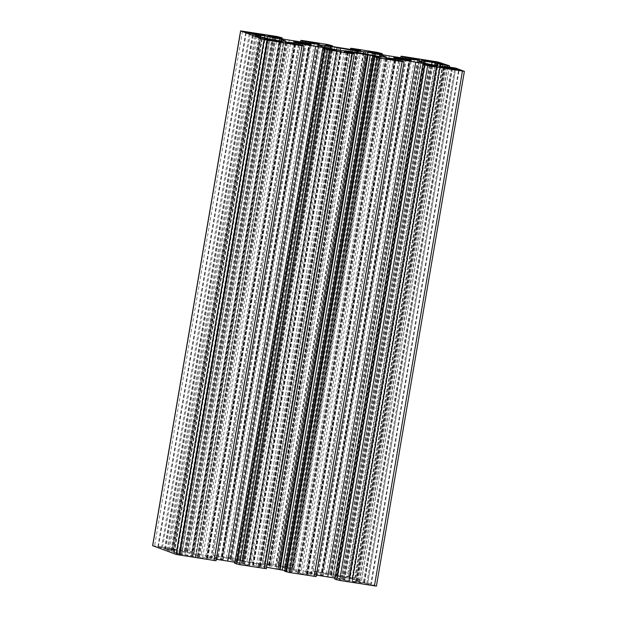 <?xml version="1.0" encoding="UTF-8"?>
<svg xmlns="http://www.w3.org/2000/svg" width="617" height="617" viewBox="0 0 617 617"><rect width="100%" height="100%" fill="white"/><g stroke="black" fill="none" stroke-linecap="round" stroke-linejoin="round"><path stroke-width="0.46" stroke-dasharray="3.08 2.31" d="M277.48 566.529A37.907 1.843 -170.3 0 1 275.66 566.445L270.015 566.074L252.5 563.306L242.003 561.123A37.907 1.843 -170.3 0 1 240.491 560.807L232.416 559.812A13.073 0.632 9.7 0 0 230.557 559.82A13.073 0.632 9.7 0 0 230.935 560.043L236.018 561.94A13.073 0.632 9.7 0 0 241.864 563.329L252.561 565.303A37.907 1.843 -170.3 0 1 253.34 565.349L258.986 565.72L286.998 570.671A37.907 1.843 -170.3 0 1 288.509 570.995L296.584 571.99A13.073 0.632 9.7 0 0 298.443 571.974A13.073 0.632 9.7 0 0 298.065 571.751L292.99 569.861A13.073 0.632 9.7 0 0 287.136 568.465L277.48 566.529L365.125 53.795M176.084 552.454L180.303 553.495L174.117 552.608L184.938 554.652A13.073 0.632 9.7 0 0 192.882 555.716L196.067 555.994A13.073 0.632 9.7 0 0 197.926 555.979A13.073 0.632 9.7 0 0 197.548 555.755L193.345 554.189A13.073 0.632 9.7 0 0 187.491 552.793L182.216 551.737A13.073 0.632 9.7 0 0 172.467 550.002L164.546 548.999L171.827 550.333L167.199 550.032L171.649 551.683L176.084 552.454L264.084 37.66M349.029 576.895L333.242 574.388L336.782 575.715L352.569 578.222L349.029 576.895L436.89 62.872M173.632 549.153L157.852 546.647L162.325 548.158L177.179 550.48L173.632 549.153L261.5 35.13M177.025 553.634L179.979 554.899L195.759 557.406L192.219 556.079L177.025 553.634L264.994 38.994M367.616 583.829L351.829 581.322L356.302 582.834L371.156 585.155L367.616 583.829L455.477 69.806M152.615 545.644L189.35 551.359L194.185 552.639L184.329 550.827L180.365 550.696A13.073 0.632 9.7 0 0 186.211 552.084L191.494 553.148A13.073 0.632 9.7 0 0 201.242 554.884L218.295 557.583A13.073 0.632 9.7 0 0 226.238 558.64L229.424 558.925A13.073 0.632 9.7 0 0 231.282 558.909A13.073 0.632 9.7 0 0 230.905 558.686L214.623 555.84L212.911 555.184L214.87 555.393L239.643 559.311L244.378 560.56L237.877 559.719A31.374 1.519 9.7 0 0 246.808 561.717L269.328 565.28A31.374 1.519 9.7 0 0 272.783 565.241L264.323 563.683L262.703 563.059L264.662 563.275L289.435 567.193L294.263 568.473L284.414 566.661L280.45 566.529A13.073 0.632 9.7 0 0 286.296 567.918L291.571 568.982A13.073 0.632 9.7 0 0 301.327 570.717L318.38 573.417A13.073 0.632 9.7 0 0 326.316 574.473L329.509 574.759A13.073 0.632 9.7 0 0 331.36 574.743A13.073 0.632 9.7 0 0 330.99 574.52L314.709 571.674L312.996 571.018L314.955 571.226L352.855 577.358L361.508 580.605L352.916 579.34L348.698 578.299L354.883 579.186L344.07 577.15A13.073 0.632 9.7 0 0 336.126 576.085L332.933 575.8A13.073 0.632 9.7 0 0 331.082 575.815A13.073 0.632 9.7 0 0 331.452 576.039L335.663 577.605A13.073 0.632 9.7 0 0 341.51 579.001L346.793 580.057A13.073 0.632 9.7 0 0 356.541 581.8L364.462 582.803L356.024 581.021L367.732 582.903L376.316 586.104L464.308 71.31M323.053 575.16A8.893 0.432 9.7 0 0 313.521 573.208A8.893 0.432 9.7 0 0 305.777 572.314A8.893 0.432 9.7 0 0 314.469 574.242A8.893 0.432 9.7 0 0 323.308 575.314A8.893 0.432 9.7 0 0 323.053 575.16M222.968 559.326A8.893 0.432 9.7 0 0 213.443 557.375A8.893 0.432 9.7 0 0 205.7 556.488A8.893 0.432 9.7 0 0 214.392 558.408A8.893 0.432 9.7 0 0 223.223 559.48A8.893 0.432 9.7 0 0 222.968 559.326M334.823 579.155L344.672 580.967L348.636 581.106A13.073 0.632 9.7 0 0 342.79 579.71L337.514 578.653A13.073 0.632 9.7 0 0 334.992 578.16M316.351 575.106L310.713 574.219A13.073 0.632 9.7 0 0 302.77 573.154L299.577 572.877A13.073 0.632 9.7 0 0 297.726 572.885A13.073 0.632 9.7 0 0 298.096 573.108L316.02 576.563L404.012 61.769M284.622 571.234L291.131 572.082A31.374 1.519 9.7 0 0 284.73 570.609M266.552 567.247L259.68 566.514A31.374 1.519 9.7 0 0 256.217 566.56L266.228 568.689L354.22 53.895M234.738 563.329L244.594 565.133L248.558 565.272A13.073 0.632 9.7 0 0 242.712 563.876L237.429 562.82A13.073 0.632 9.7 0 0 234.907 562.326M216.266 559.272L210.628 558.385A13.073 0.632 9.7 0 0 202.685 557.321L199.499 557.043A13.073 0.632 9.7 0 0 197.641 557.051A13.073 0.632 9.7 0 0 198.018 557.274L215.935 560.737L303.934 45.936M288.509 570.995L376.509 56.193M292.365 571.62L380.365 56.818M296.584 571.99L384.584 57.188M298.065 571.751L386.011 57.265M292.99 569.861L380.674 56.849M287.136 568.465L374.766 55.831M275.66 566.445L363.637 51.766M275.483 566.506L363.482 51.705M275.668 566.568L363.668 51.774M270.015 566.074L357.783 52.63M252.5 563.306L340.16 50.471M243.144 561.424L330.781 48.72M242.959 561.354L330.596 48.681M242.003 561.123L329.632 48.488M240.491 560.807L328.121 48.172M179.208 553.079L267.2 38.285M180.287 553.488L268.21 39.095M179.817 553.441L267.747 39.018M174.434 552.593L262.41 37.907M173.963 552.547L261.955 37.753L173.948 552.539M174.117 552.608L262.117 37.814M181.915 554.174L269.914 39.372M184.938 554.652L272.93 39.85M192.882 555.716L280.874 40.915M196.067 555.994L284.067 41.2M197.548 555.755L285.494 41.27M193.345 554.189L281.074 40.93M187.491 552.793L275.113 40.19M182.216 551.737L269.799 39.357M348.088 576.71L435.949 62.726M333.828 574.45L421.797 59.81M421.241 59.594L333.242 574.388L421.257 59.61M336.782 575.715L424.781 60.921M172.698 548.96L260.551 34.976M158.438 546.708L246.407 32.061M157.875 546.654L245.867 31.86M161.392 547.973L249.384 33.171M176.454 553.588L264.454 38.794M179.979 554.899L267.971 40.105M180.912 555.084L268.912 40.29M195.173 557.344L283.172 42.55M366.675 583.636L454.536 69.659M352.415 581.384L440.384 66.736M439.821 66.52L351.829 581.322L439.844 66.536M355.369 582.649L443.368 67.847M279.486 38.347L191.494 553.148M274.21 37.29L186.211 552.084M289.242 40.09L201.242 554.884M306.287 42.781L218.295 557.583M314.23 43.846L226.238 558.64M317.423 44.123L229.424 558.925M318.85 44.2L230.905 558.686M318.063 44.177L230.164 558.408M310.312 42.303L222.359 556.842M309.711 42.079L221.734 556.75M309.264 41.91L221.264 556.704M222.614 557.213L310.436 43.398L222.59 557.197M309.95 43.329L222.12 557.159M305.569 42.673L217.747 556.465M302.43 42.172L214.623 555.84M300.734 41.902L212.988 555.231M302.87 40.599L214.87 555.393M327.635 44.517L239.643 559.311M330.758 45.141L242.759 559.943M332.301 45.72L244.309 560.514M330.342 45.974L242.419 560.352M326.64 45.11L238.671 559.758M325.869 44.918L237.877 559.719M334.8 46.923L246.808 561.717M336.874 47.424L248.875 562.218M337.399 47.617L249.399 562.419M338.957 47.933L250.957 562.727M356.472 50.702L268.472 565.496M357.405 50.818L269.413 565.581M356.857 50.764L268.889 565.388M357.32 50.486L269.328 565.28M360.783 50.44L272.783 565.241L360.783 50.44M359.102 50.579L271.187 564.902M355.269 50.509L267.439 564.308M352.122 50.016L264.323 563.683M350.525 49.761L262.78 563.105M352.662 48.473L264.662 563.275M377.427 52.391L289.435 567.193M380.55 53.023L292.551 567.817M382.185 53.633L294.186 568.427M380.157 54.296L292.304 568.265M375.807 53.424L287.923 567.571M375.028 53.27L287.144 567.409M373.663 52.993L285.818 566.915M372.884 52.838L285.039 566.761M372.267 52.7L284.414 566.661M367.693 51.45L279.702 566.244M368.442 51.728L280.45 566.529M374.288 53.124L286.296 567.918M379.571 54.18L291.571 568.982M389.319 55.916L301.327 570.717M406.372 58.615L318.38 573.417M414.316 59.679L326.316 574.473M417.501 59.957L329.509 574.759M418.928 60.034L330.99 574.52M418.141 60.011L330.242 574.242M410.398 58.137L322.444 572.676M409.796 57.905L321.819 572.576M409.341 57.743L321.349 572.537L409.326 57.728M410.498 59.232L322.676 573.031L410.521 59.232M410.035 59.163L322.205 572.992M405.647 58.499L317.824 572.298M402.508 58.006L314.709 571.674M400.811 57.736L313.066 571.064M402.947 56.432L314.955 571.226M437.731 61.931L349.731 576.733M440.846 62.556L352.855 577.358M449.431 65.757L361.431 580.558M447.364 66.651L359.549 580.389M440.607 66.351L352.916 579.34M437.476 65.788L349.8 578.715M436.366 65.572L348.721 578.314M437.183 63.559L349.191 578.353M442.566 64.407L354.567 579.209M443.037 64.469L355.045 579.247L443.052 64.461M442.875 64.453L354.883 579.186M434.669 65.24L347.086 577.628M431.669 64.638L344.07 577.15M423.848 62.88L336.126 576.085M420.802 61.746L332.933 575.8M419.452 61.245L331.452 576.039M423.655 62.811L335.663 577.605M429.509 64.207L341.51 579.001M434.784 65.263L346.793 580.057M444.533 66.998L356.541 581.8M447.556 67.477L359.564 582.278M452.246 68.047L364.269 582.687M452.076 68.047L364.115 582.633M451.282 67.986L363.336 582.471M445.89 67.214L357.96 581.623M445.104 67.091L357.181 581.469M443.985 66.914L356.102 581.067M445.975 66.435L357.983 581.229M364.616 582.278L452.608 67.484M455.732 68.109L367.732 582.903M324.311 47.247L236.635 560.182M286.998 570.671L374.997 55.877M286.041 570.44L374.041 55.646M285.856 570.37L373.856 55.576M276.501 568.496L364.5 53.694M258.986 565.72L346.985 50.926M253.332 565.226L341.309 50.555M253.518 565.295L341.502 50.563M253.34 565.349L341.34 50.555M252.561 565.303L340.561 50.509M248.844 564.732L336.843 49.938M241.864 563.329L329.864 48.535M236.018 561.94L324.01 47.139M230.935 560.043L318.935 45.249M232.416 559.812L320.285 45.751M260.366 35.74L172.467 550.002M173.207 551.999L261.199 37.205M171.649 551.683L259.641 36.889M167.199 550.032L255.199 35.231M168.14 550.109L256.094 35.57M171.025 550.565L258.878 36.604M172.907 550.734L260.898 35.933M171.827 550.333L259.819 35.531M171.048 550.171L259.04 35.377M165.665 549.323L253.664 34.529M164.886 549.169L252.885 34.367M164.731 549.107L252.731 34.313M169.444 549.523L257.374 35.115M425.715 61.106L337.723 575.9M352.546 578.206L440.538 63.428M351.983 578.16L439.975 63.366M250.325 33.364L162.325 548.158M177.156 550.464L265.148 35.686L177.179 550.48M176.585 550.41L264.585 35.616M195.759 557.406L283.758 42.612L195.743 557.39M191.285 555.894L279.139 41.91M192.219 556.079L280.087 42.056M444.302 68.04L356.302 582.834M371.133 585.14L459.125 70.361M370.57 585.093L458.562 70.292M424.774 64.569L336.782 579.371M429.154 65.263L341.162 580.057M429.933 65.417L341.941 580.219M431.26 65.919L343.268 580.713M432.047 66.073L344.047 580.867M432.671 66.173L344.672 580.967M437.353 66.736L349.384 581.384M436.566 66.698L348.636 581.106M430.658 65.687L342.79 579.71M425.368 64.662L337.514 578.653M398.536 60.42L310.713 574.219M390.576 59.448L302.77 573.154M387.453 58.769L299.577 572.877M386.095 58.314L298.096 573.108M386.836 58.592L298.844 573.386M394.641 60.157L306.641 574.951M395.266 60.25L307.266 575.052M395.728 60.312L307.736 575.09M306.394 574.581L394.332 60.104L306.41 574.597M394.88 59.841L306.88 574.635M399.253 60.535L311.261 575.329M402.377 61.16L314.377 575.954M374.581 56.648L286.581 571.45M378.329 57.242L290.329 572.036M379.116 57.35L291.131 572.082M348.358 52.499L260.528 566.298M347.587 51.419L259.587 566.213M348.111 51.612L260.112 566.414M347.564 52.376L259.68 566.514M344.217 51.766L256.217 566.56L344.217 51.766M345.813 52.098L257.813 566.892M349.561 52.692L261.562 567.486M352.677 53.317L264.685 568.11M324.696 48.735L236.697 563.537M329.077 49.429L241.077 564.231M329.856 49.591L241.856 564.385M331.182 50.085L243.183 564.879M331.961 50.239L243.97 565.033M332.586 50.339L244.594 565.133M337.275 50.91L249.307 565.55M336.489 50.864L248.558 565.272M330.573 49.854L242.712 563.876M325.29 48.836L237.429 562.82M298.451 44.586L210.628 558.385M290.499 43.614L202.685 557.321M287.375 42.943L199.499 557.043M286.01 42.48L198.018 557.274M286.758 42.758L198.759 557.552M294.556 44.324L206.564 559.118M295.181 44.424L207.189 559.218M295.651 44.478L207.659 559.257L295.674 44.47M206.309 558.755L294.255 44.27L206.333 558.763M294.795 44.008L206.803 558.801M299.176 44.702L211.176 559.496M302.291 45.326L214.3 560.12M242.566 31.058L154.574 545.86M277.349 36.565L189.35 551.359M280.465 37.19L192.473 551.984M282.1 37.799L194.108 552.593M280.079 38.47L192.226 552.431M275.73 37.598L187.846 551.737M274.951 37.436L187.067 551.583M273.586 37.167L185.74 551.081M272.807 37.005L184.953 550.927M272.182 36.873L184.329 550.827M267.616 35.616L179.616 550.418M268.364 35.894L180.365 550.696M298.443 571.974L386.443 57.18M275.413 566.46L363.405 51.658M275.899 566.707L363.614 53.556M180.303 553.495L268.233 39.102M197.926 555.979L285.918 41.185M157.852 546.647L245.844 31.845M176.431 553.572L264.431 38.778M231.282 558.909L319.274 44.116M221.248 556.696L309.24 41.894M212.911 555.184L300.649 41.894M244.378 560.56L332.27 46.391M237.692 559.65L325.691 44.856M269.452 565.604L357.451 50.81M268.742 565.295L356.695 50.741M262.703 563.059L350.448 49.753M294.263 568.473L382.093 54.674M279.516 566.136L367.508 51.342M331.36 574.743L419.359 59.949M312.996 571.018L400.734 57.728M361.508 580.605L449.307 66.96M348.698 578.299L436.342 65.572M331.082 575.815L419.074 61.021M364.462 582.803L452.454 68.001M356.024 581.021L443.901 66.898M323.308 575.314L411.3 60.512M305.777 572.314L393.777 57.52M223.223 559.48L311.223 44.686M205.7 556.488L293.692 41.686M253.109 565.095L341.062 50.54M253.595 565.342L341.587 50.54M230.557 559.82L318.557 45.026M167.161 550.009L255.16 35.208M172.984 550.78L260.783 37.136M164.546 548.999L252.538 34.197M352.569 578.222L440.569 63.428M371.156 585.155L459.148 70.353M349.569 581.492L437.569 66.698M297.726 572.885L385.718 58.091M307.76 575.106L395.752 60.304M291.309 572.144L379.308 57.35M259.549 566.19L347.548 51.396M260.266 566.499L348.127 52.468M249.492 565.658L337.484 50.864M197.641 557.051L285.64 42.257M194.185 552.639L282.008 38.84M179.431 550.302L267.431 35.508"/><path stroke-width="0.93" d="M376.509 56.193L384.584 57.188A13.073 0.632 9.7 0 0 386.443 57.18A13.073 0.632 9.7 0 0 386.065 56.957L380.982 55.06A13.073 0.632 9.7 0 0 375.136 53.671L365.48 51.728A37.907 1.843 -170.3 0 1 363.66 51.651L358.014 51.28L330.002 46.329A37.907 1.843 -170.3 0 1 328.491 46.005L320.416 45.01A13.073 0.632 9.7 0 0 318.557 45.026A13.073 0.632 9.7 0 0 318.935 45.249L324.01 47.139A13.073 0.632 9.7 0 0 329.864 48.535L340.561 50.509A37.907 1.843 -170.3 0 1 341.34 50.555L346.985 50.926L364.5 53.694L374.997 55.877A37.907 1.843 -170.3 0 1 376.509 56.193M365.125 53.795L365.48 51.728M264.084 37.66L268.302 38.701L262.117 37.814L272.93 39.85A13.073 0.632 9.7 0 0 280.874 40.915L284.067 41.2A13.073 0.632 9.7 0 0 285.918 41.185A13.073 0.632 9.7 0 0 285.548 40.961L281.337 39.395A13.073 0.632 9.7 0 0 275.49 37.999L270.207 36.943A13.073 0.632 9.7 0 0 260.459 35.2L252.538 34.197L259.819 35.531L255.199 35.231L259.641 36.889L264.084 37.66M437.021 62.101L421.241 59.594L425.715 61.106L440.569 63.428L437.021 62.101L436.89 62.872M261.631 34.351L245.844 31.845L250.325 33.364L265.171 35.678L261.631 34.351L261.5 35.13M265.017 38.84L267.971 40.105L283.758 42.612L279.277 41.1L264.994 38.994M455.608 69.027L439.821 66.52L444.302 68.04L459.148 70.353L455.608 69.027L455.477 69.806M274.21 37.29L279.486 38.347A13.073 0.632 9.7 0 0 289.242 40.09L306.287 42.781A13.073 0.632 9.7 0 0 314.23 43.846L317.423 44.123A13.073 0.632 9.7 0 0 319.274 44.116A13.073 0.632 9.7 0 0 318.904 43.892L302.623 41.046L300.911 40.39L302.87 40.599L327.635 44.517L332.378 45.766L325.869 44.918A31.374 1.519 9.7 0 0 334.8 46.923L357.32 50.486A31.374 1.519 9.7 0 0 360.783 50.44L352.315 48.89L350.703 48.265L352.662 48.473L377.427 52.391L382.262 53.671L372.406 51.867L368.442 51.728A13.073 0.632 9.7 0 0 374.288 53.124L379.571 54.18A13.073 0.632 9.7 0 0 389.319 55.916L406.372 58.615A13.073 0.632 9.7 0 0 414.316 59.679L417.501 59.957A13.073 0.632 9.7 0 0 419.359 59.949A13.073 0.632 9.7 0 0 418.982 59.726L402.7 56.88L400.988 56.224L402.947 56.432L437.731 61.931L449.508 65.803L440.916 64.546L436.697 63.505L442.883 64.392L432.062 62.348A13.073 0.632 9.7 0 0 424.118 61.284L420.933 61.006A13.073 0.632 9.7 0 0 419.074 61.021A13.073 0.632 9.7 0 0 419.452 61.245L423.655 62.811A13.073 0.632 9.7 0 0 429.509 64.207L434.784 65.263A13.073 0.632 9.7 0 0 444.533 66.998L452.454 68.001L444.016 66.22L455.732 68.109L464.385 71.356L427.65 65.641L422.815 64.361L432.671 66.173L436.635 66.304A13.073 0.632 9.7 0 0 430.789 64.916L425.506 63.852A13.073 0.632 9.7 0 0 415.758 62.116L398.705 59.417A13.073 0.632 9.7 0 0 390.762 58.36L387.576 58.075A13.073 0.632 9.7 0 0 385.718 58.091A13.073 0.632 9.7 0 0 386.095 58.314L402.377 61.16L404.089 61.816L402.13 61.607L377.357 57.689L372.622 56.44L379.123 57.281A31.374 1.519 9.7 0 0 370.192 55.283L347.672 51.72A31.374 1.519 9.7 0 0 344.217 51.759L352.677 53.317L354.297 53.941L352.338 53.725L327.565 49.807L322.737 48.527L332.586 50.339L336.55 50.471A13.073 0.632 9.7 0 0 330.704 49.082L325.429 48.018A13.073 0.632 9.7 0 0 315.673 46.283L298.62 43.583A13.073 0.632 9.7 0 0 290.684 42.527L287.491 42.241A13.073 0.632 9.7 0 0 285.64 42.257A13.073 0.632 9.7 0 0 286.01 42.48L302.291 45.326L304.004 45.982L302.045 45.774L264.145 39.642L240.684 30.896L277.349 36.565L282.177 37.845L272.328 36.033L268.364 35.894A13.073 0.632 9.7 0 0 274.21 37.29M411.045 60.366A8.893 0.432 9.7 0 0 401.52 58.407A8.893 0.432 9.7 0 0 393.777 57.52A8.893 0.432 9.7 0 0 402.469 59.44A8.893 0.432 9.7 0 0 411.3 60.512A8.893 0.432 9.7 0 0 411.045 60.366M310.96 44.532A8.893 0.432 9.7 0 0 301.435 42.573A8.893 0.432 9.7 0 0 293.692 41.686A8.893 0.432 9.7 0 0 302.384 43.614A8.893 0.432 9.7 0 0 311.223 44.686A8.893 0.432 9.7 0 0 310.96 44.532M376.316 586.104L339.651 580.435L334.823 579.155L422.815 64.361M334.992 578.16A13.073 0.632 9.7 0 0 327.758 576.91L316.351 575.106M316.02 576.563L289.365 572.483L284.622 571.234L372.622 56.44M284.73 570.609A31.374 1.519 9.7 0 0 282.2 570.077L266.552 567.247M266.228 568.689L239.573 564.609L234.738 563.329L322.737 48.527M234.907 562.326A13.073 0.632 9.7 0 0 227.681 561.084L216.266 559.272M215.935 560.737L176.154 554.444L152.615 545.644L240.607 30.85M380.674 56.849L380.982 55.06M374.766 55.831L375.136 53.671M357.783 52.63L358.014 51.28M340.16 50.471L340.499 48.504M330.781 48.72L331.144 46.63M330.596 48.681L330.959 46.56M329.632 48.488L330.002 46.329M328.121 48.172L328.491 46.005M268.21 39.095L268.279 38.701M281.074 40.93L281.337 39.395M275.113 40.19L275.49 37.999M269.799 39.357L270.207 36.943M435.949 62.726L436.088 61.916M260.551 34.976L260.698 34.166M454.536 69.659L454.675 68.842M318.156 43.614L318.063 44.177M310.59 42.419L310.42 43.398L310.606 42.419M310.12 42.365L309.95 43.329M305.739 41.671L305.569 42.673M302.623 41.046L302.43 42.172M300.98 40.437L300.734 41.902M330.419 45.55L330.342 45.974M359.187 50.108L359.102 50.579M355.438 49.514L355.269 50.509M352.315 48.89L352.122 50.016M350.772 48.311L350.525 49.761M380.303 53.463L380.157 54.296M375.923 52.769L375.807 53.424M375.144 52.615L375.028 53.27M373.817 52.121L373.663 52.993M373.03 51.967L372.884 52.838M372.406 51.867L372.267 52.7M418.241 59.448L418.141 60.011M410.667 58.253L410.498 59.232M410.197 58.199L410.035 59.163M405.824 57.504L405.647 58.499M402.7 56.88L402.508 58.006M401.065 56.263L400.811 57.736M447.549 65.595L447.364 66.651M440.916 64.546L440.607 66.351M437.792 63.921L437.476 65.788M436.713 63.512L436.366 65.572M435.085 62.826L434.669 65.24M432.062 62.348L431.669 64.638M424.118 61.284L423.848 62.88M420.933 61.006L420.802 61.746M445.952 66.829L445.89 67.214M445.173 66.667L445.104 67.091M444.093 66.266L443.985 66.914M324.635 45.38L324.311 47.247M320.285 45.751L320.416 45.01M260.459 35.2L260.366 35.74M258.878 36.604L259.017 35.771M257.374 35.115L257.436 34.722M279.139 41.91L279.277 41.1M280.087 42.056L280.218 41.285M462.426 71.14L374.434 585.942M427.65 65.641L339.651 580.435M424.527 65.016L336.535 579.81M422.892 64.407L334.9 579.201M436.635 66.304L436.566 66.698M430.789 64.916L430.658 65.687M425.506 63.852L425.368 64.662M415.758 62.116L327.758 576.91M398.705 59.417L398.536 60.42M390.762 58.36L390.576 59.448M387.576 58.075L387.453 58.769M402.13 61.607L314.13 576.401M377.357 57.689L289.365 572.483M374.241 57.057L286.242 571.859M372.691 56.486L284.699 571.28M370.192 55.283L282.2 570.077M368.125 54.782L280.126 569.576M367.601 54.581L279.601 569.383M366.043 54.273L278.043 569.067M348.528 51.504L348.358 52.499M347.672 51.72L347.564 52.376M352.338 53.725L264.338 568.527M327.565 49.807L239.573 564.609M324.449 49.183L236.45 563.977M322.814 48.573L234.815 563.367M336.55 50.471L336.489 50.864M330.704 49.082L330.573 49.854M325.429 48.018L325.29 48.836M315.673 46.283L227.681 561.084M298.62 43.583L298.451 44.586M290.684 42.527L290.499 43.614M287.491 42.241L287.375 42.943M302.045 45.774L214.053 560.568M267.269 40.267L179.269 555.069M264.145 39.642L176.154 554.444M240.684 30.896L152.692 545.69M280.218 37.629L280.079 38.47M275.838 36.943L275.73 37.598M275.059 36.781L274.951 37.436M273.732 36.287L273.586 37.167M272.953 36.133L272.807 37.005M272.328 36.033L272.182 36.873M363.614 53.556L363.891 51.905M268.233 39.102L268.302 38.701M300.649 41.894L300.911 40.39M332.27 46.391L332.378 45.766M350.448 49.753L350.703 48.265M382.093 54.674L382.262 53.671M410.521 59.232L410.691 58.245M400.734 57.728L400.988 56.224M449.307 66.96L449.508 65.803M436.342 65.572L436.697 63.505M443.901 66.898L444.016 66.22M260.783 37.136L260.976 35.979M376.393 586.15L464.385 71.356M316.089 576.61L404.089 61.816M348.127 52.468L348.258 51.705M266.297 568.735L354.297 53.941M216.012 560.776L304.004 45.982M282.008 38.84L282.177 37.845"/></g></svg>
